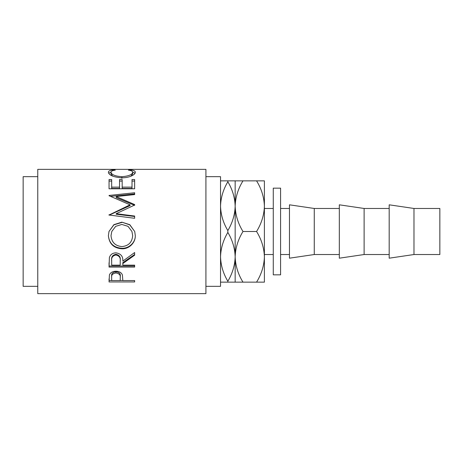 <?xml version="1.0" encoding="UTF-8"?>
<svg xmlns="http://www.w3.org/2000/svg" width="463" height="463" viewBox="0 0 463 463"><rect width="100%" height="100%" fill="white"/><g stroke="black" fill="none" stroke-linecap="round" stroke-linejoin="round"><path stroke-width="0.69" d="M289.462 208.472L280.584 208.472M289.462 254.528L280.584 254.528M314.261 254.528L314.261 208.472L289.462 204.814L289.462 258.186L314.261 254.528L339.321 254.528M339.321 208.472L314.261 208.472M364.121 254.528L364.121 208.472L339.321 204.814L339.321 258.186L364.121 254.528L389.186 254.528M389.186 208.472L364.121 208.472M413.98 254.528L413.98 208.472L389.186 204.814L389.186 258.186L413.98 254.528L439.85 254.528L439.85 208.472L413.98 208.472M280.584 188.163L280.584 274.837L273.274 274.837L273.274 188.163L280.584 188.163M205.913 286.331L220.533 286.331L220.533 176.669L205.913 176.669M109.048 281.944L109.436 274.877C110.42 272.551 112.578 271.335 115.912 271.237C119.344 271.341 121.509 272.609 122.406 275.022L122.828 280.566L134.635 280.566L134.635 281.944L109.048 281.944M122.828 263.574L122.828 265.16L134.635 265.16L134.635 267.064L109.048 267.064L109.395 257.613C110.316 254.592 112.48 253.006 115.889 252.844C120.849 253.602 123.158 256.357 122.828 261.109L134.635 252.538L134.635 255.188L122.828 263.574L122.828 262.631L134.635 254.494L134.635 252.538M108.394 235.736L108.984 231.5L113.875 224.665L121.833 222.165L129.796 224.682L134.716 231.5L135.294 235.534C135.607 242.699 129.131 249.065 121.954 248.793C113.736 248.185 109.216 243.833 108.394 235.736M116.184 213.686L134.635 216.042L134.635 218.293L134.635 216.499L116.184 214.213L116.184 213.686L134.635 205.034L134.635 204.571L116.225 196.572L134.635 194.576L134.635 192.747L109.048 195.455M134.635 218.293L109.048 215.011L130.045 204.82L109.048 195.727M109.048 188.782L109.048 179.546L111.676 179.546L111.676 187.145L119.547 187.145L119.547 179.546L122.168 179.546L122.168 187.145L132.013 187.145L132.013 179.546L134.635 179.546L134.635 188.782L109.048 188.782L109.048 181.074L111.676 181.074M113.742 169.857L115.281 170.141C112.422 170.482 111.004 171.2 111.016 172.294C111.496 174.701 115.113 176.171 121.867 176.698C128.685 176.154 132.285 174.673 132.667 172.248C132.632 171.183 131.214 170.482 128.401 170.141L129.924 169.857C133.506 170.147 135.294 170.945 135.294 172.242C135.381 173.573 133.888 174.916 130.815 176.258C128.187 177.294 125.143 177.815 121.694 177.815C113.406 177.115 108.973 175.263 108.394 172.253C108.371 170.945 110.153 170.147 113.742 169.857L113.742 170.396M205.913 293.64L205.913 169.36L37.769 169.36L37.769 293.64L205.913 293.64M37.769 176.669L23.15 176.669L23.15 286.331L37.769 286.331M273.274 208.472L264.396 208.472M273.274 254.528L264.396 254.528M220.533 206.174C220.793 197.637 223.23 189.5 227.842 181.774C232.432 189.402 234.868 197.533 235.158 206.174C234.897 214.716 232.461 222.848 227.842 230.58C223.259 222.952 220.822 214.815 220.533 206.174M235.158 180.854L235.158 206.174C235.453 197.279 238.069 188.84 242.988 180.854L227.842 180.854L227.842 181.774M227.842 180.854L220.533 180.854M220.533 256.826C220.793 248.284 223.23 240.152 227.842 232.42C232.432 240.048 234.868 248.185 235.158 256.826C234.897 265.363 232.461 273.5 227.842 281.226C223.259 273.598 220.822 265.467 220.533 256.826M227.842 230.58L227.842 232.42M220.533 282.146L242.988 282.146C238.092 274.264 235.482 265.82 235.158 256.826L235.158 282.146M227.842 281.226L227.842 282.146M235.158 206.174L235.158 256.826C235.453 247.931 238.069 239.487 242.988 231.5C238.092 223.617 235.482 215.173 235.158 206.174M256.56 282.146C261.485 274.16 264.101 265.721 264.396 256.826C264.072 247.827 261.462 239.383 256.56 231.5C261.485 223.513 264.101 215.069 264.396 206.174C264.072 197.18 261.462 188.736 256.56 180.854L264.396 180.854L264.396 282.146L242.988 282.146M256.56 180.854L242.988 180.854M256.56 231.5L242.988 231.5M111.016 172.294L111.016 174.036L112.793 176.195M121.867 176.698L121.867 178.307M130.855 176.241L132.667 173.99L132.667 172.248M129.924 169.857L129.924 170.401M132.644 172.062L135.04 173.214M108.655 173.203L111.045 172.051M111.676 187.145L111.676 188.453L119.547 188.453L119.547 187.145M119.547 181.074L122.168 181.074M122.168 187.145L122.168 188.453L132.013 188.453L132.013 187.145M132.013 181.074L134.635 181.074L134.635 188.782M116.225 196.572L116.225 197.597L134.635 205.358L134.635 204.571M134.635 194.576L134.635 193.881L110.57 196.358M109.048 214.699L109.048 215.191L130.045 205.601L130.045 204.82M121.833 222.165L129.779 224.873L134.716 231.5M135.294 235.412C135.607 242.369 129.131 248.55 121.954 248.284C113.736 247.693 109.216 243.469 108.394 235.615M121.954 248.793L121.954 248.284M108.984 231.5L113.869 224.868L121.833 222.437M111.78 231.5L111.016 235.626C111.612 242.323 115.258 245.975 121.943 246.576C128.569 245.94 132.14 242.288 132.667 235.626L131.943 231.5L128.025 226.338L121.827 224.439L115.681 226.349L111.78 231.5L111.016 235.626M132.667 235.626L131.943 231.5M109.048 262.752L109.048 266.017L134.635 266.017L134.635 265.16M120.235 260.258L120.235 261.126C120.698 257.775 119.251 255.732 115.889 254.986L115.889 254.297C112.602 255.003 111.201 256.959 111.676 260.16L111.676 265.16L120.201 265.16L120.235 260.258C120.698 257.006 119.251 255.02 115.889 254.297M115.889 254.986C112.602 255.715 111.201 257.729 111.676 261.028M134.635 281.944L134.635 280.566M122.828 280.462L120.206 280.462M111.676 280.462L109.048 280.462L109.048 278.853M120.258 276.324L120.258 277.684L120.258 276.324C120.71 273.853 119.263 272.325 115.924 271.752C112.648 272.302 111.23 273.783 111.676 276.208L111.676 280.566L120.201 280.566L120.258 277.684C120.71 275.138 119.263 273.564 115.924 272.973L115.924 271.752M115.924 272.973C112.648 273.535 111.23 275.063 111.676 277.563"/></g></svg>
